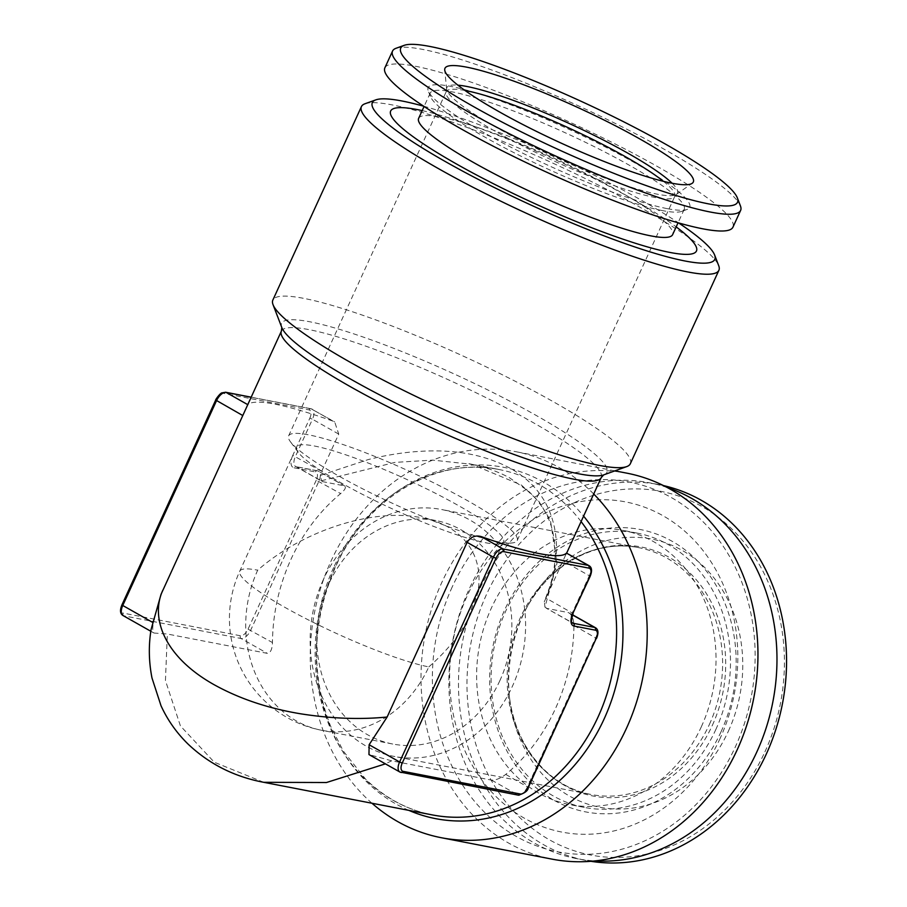 <?xml version="1.0" encoding="UTF-8"?>
<svg xmlns="http://www.w3.org/2000/svg" width="907" height="907" viewBox="0 0 907 907"><rect width="100%" height="100%" fill="white"/><g stroke="black" fill="none" stroke-linecap="round" stroke-linejoin="round"><path stroke-width="0.68" stroke-dasharray="4.54 3.4" d="M764.918 751.846A185.198 157.659 -79.1 0 0 622.191 489.508A185.198 157.659 -79.1 0 0 490.052 778.127A185.198 157.659 -79.1 0 0 764.918 751.846M728.378 731.189A136.572 116.266 -79.1 0 0 686.021 552.68A136.572 116.266 -79.1 0 0 527.863 605.57A136.572 116.266 -79.1 0 0 509.723 699.41A136.572 116.266 -79.1 0 0 604.345 808.024A136.572 116.266 -79.1 0 0 728.378 731.189M721.031 731.79A143.816 122.434 -79.1 0 0 610.196 528.078A143.816 122.434 -79.1 0 0 507.58 752.198A143.816 122.434 -79.1 0 0 721.031 731.79M667.212 487.49A191.411 162.943 -79.1 0 0 649.276 482.762A191.411 162.943 -79.1 0 0 452.944 639.752A191.411 162.943 -79.1 0 0 576.591 858.612A191.411 162.943 -79.1 0 0 595.003 860.913M452.208 586.976A188.305 160.301 -79.1 0 0 597.339 853.714A188.305 160.301 -79.1 0 0 731.688 560.254A188.305 160.301 -79.1 0 0 452.208 586.976M720.113 738.411A168.124 143.125 100.9 0 1 470.574 762.277A168.124 143.125 100.9 0 1 590.536 500.256A168.124 143.125 100.9 0 1 720.113 738.411M321.395 480.755L395.044 462.377L432.718 460.132L471.878 464.305L521.434 485.075L538.962 501.492L550.436 520.323L556.966 563.383L544.948 607.112L544.37 601.59C566.093 553.689 560.753 496.299 510.573 468.5C485.37 454.77 454.917 449.067 419.227 451.403C403.32 452.366 386.371 455.076 368.389 459.52L320.829 475.234L321.395 480.755L322.745 481.662L321.395 480.755M471.867 464.327C485.937 467.286 498.578 471.821 509.791 477.944L528.747 491.413C540.583 502.557 548.338 515.029 552.012 528.838C556.762 547.669 556.025 566.92 549.812 586.568L544.257 601.863L566.58 552.998M161.038 594.323L153.249 622.724C152.376 629.209 152.739 632.655 154.315 633.063L167.341 634.016L267.35 653.357C270.535 652.961 272.236 649.355 272.451 642.541A175.89 149.734 100.9 0 1 340.647 493.589C345.42 489.531 346.565 486.934 344.07 485.789L322.745 481.662L296.487 466.822A10.351 5.215 -60.5 0 1 295.648 466.515A10.351 5.215 -60.5 0 1 295.41 456.482L312.462 419.238L309.843 418.161L292.791 455.393L321.679 471.323L320.829 475.234M246.137 408.173L247.894 404.726A175.89 25.328 -155.4 0 1 333.164 421.211L334.694 421.925L338.73 434.09L321.679 471.323M344.83 486.061L317.801 470.937L296.487 466.822A2.075 1.757 100.9 0 0 296.022 466.652L317.337 470.767A2.075 1.757 100.9 0 1 317.801 470.937A10.351 5.215 119.5 0 1 318.629 471.243L344.83 486.05M153.884 632.973L123.828 615.83L241.081 638.505A10.351 5.215 119.5 0 0 250.672 630.229L318.867 481.277A10.351 5.215 119.5 0 0 318.629 471.243L317.337 470.767A2.075 1.757 100.9 0 0 315.398 471.923A8.276 4.172 -60.5 0 1 316.248 480.2L340.647 493.589M544.948 607.112L547.057 608.461L568.383 612.588C571.784 614.254 573.632 618.54 573.938 625.467A175.89 149.734 100.9 0 1 505.743 774.408C500.46 778.365 495.766 780.281 491.662 780.145L391.654 760.814L368.979 754.567M573.077 613.62L572.26 612.973A10.351 5.215 119.5 0 0 572.498 623.007L546.161 608.121L572.068 622.599M572.532 614.935L568.383 612.588L572.578 614.787M391.654 760.814L385.407 763.853M263.733 782.31L214.29 762.22L180.414 725.906L165.448 680.567L167.341 634.016M667.008 208.599A143.816 20.702 -155.4 0 1 525.187 154.394A143.816 20.702 -155.4 0 1 428.285 91.006A143.816 20.702 -155.4 0 1 567.533 128.669A143.816 20.702 -155.4 0 1 687.03 209.46A143.816 20.702 -155.4 0 1 667.008 208.599M384.874 67.821A191.411 27.561 -155.4 0 1 570.378 122.434A191.411 27.561 -155.4 0 1 732.947 227.169M423.614 106.187A188.305 27.108 -155.4 0 1 678.583 222.918M422.174 110.609A168.124 24.206 -155.4 0 1 465.54 123.307A168.124 24.206 -155.4 0 1 638.233 202.374A168.124 24.206 -155.4 0 1 676.18 226.897M497.399 541.615A125.71 18.106 -155.4 0 1 379.5 497.195A125.71 18.106 -155.4 0 1 290.41 441.72A125.71 18.106 -155.4 0 1 288.619 435.882A125.71 18.106 -155.4 0 1 308.437 434.804A125.71 18.106 -155.4 0 1 440.394 486.175A125.71 18.106 -155.4 0 1 517.217 540.538A125.71 18.106 -155.4 0 1 511.627 542.998A125.71 18.106 -155.4 0 1 497.399 541.615M418.637 118.352A139.678 20.113 -155.4 0 1 480.812 128.556A139.678 20.113 -155.4 0 1 624.277 194.245A139.678 20.113 -155.4 0 1 672.631 234.641M662.189 210.56A139.678 20.113 -155.4 0 1 524.45 157.92A139.678 20.113 -155.4 0 1 430.337 96.357A139.678 20.113 -155.4 0 1 430.213 93.07A139.678 20.113 -155.4 0 1 565.583 132.932A139.678 20.113 -155.4 0 1 684.207 209.358A139.678 20.113 -155.4 0 1 681.633 211.399A139.678 20.113 -155.4 0 1 662.189 210.56M396.076 48.264A191.411 27.561 -155.4 0 1 578.054 105.677A191.411 27.561 -155.4 0 1 740.429 205.923M428.796 666.894C447.945 650.228 461.89 632.496 470.631 613.71C492.229 568.088 470.903 526.65 421.233 517.704C373.231 507.807 303.176 530.289 257.701 570.186A113.806 96.89 -79.1 0 0 321.645 730.282A113.806 96.89 -79.1 0 0 428.796 666.894A113.806 16.383 -155.4 0 1 309.321 620.388A113.806 16.383 -155.4 0 1 239.765 571.161A113.806 16.383 -155.4 0 1 257.701 570.186M499.87 680.635A113.806 96.89 100.9 0 1 392.72 744.023A113.806 96.89 100.9 0 1 319.207 613.892A113.806 96.89 100.9 0 1 435.938 520.55A113.806 96.89 100.9 0 1 499.87 680.635M485.63 542.749A113.806 16.383 24.6 0 0 498.51 543.996A113.806 16.383 24.6 0 0 503.566 541.774A113.806 16.383 24.6 0 0 458.715 505.732A113.806 16.383 24.6 0 0 354.784 457.99A113.806 16.383 24.6 0 0 296.612 447.015A113.806 16.383 24.6 0 0 298.233 452.298A113.806 16.383 24.6 0 0 378.877 502.535A113.806 16.383 24.6 0 0 485.63 542.749M630.331 463.738A196.581 28.31 24.6 0 0 510.199 378.707A196.581 28.31 24.6 0 0 303.834 298.38A196.581 28.31 24.6 0 0 272.848 300.07M323.38 579.562A125.71 107.015 -79.1 0 0 394.001 756.393A125.71 107.015 -79.1 0 0 512.353 686.384A125.71 107.015 -79.1 0 0 441.732 509.553A125.71 107.015 -79.1 0 0 323.38 579.562M371.961 803.239A196.581 167.353 100.9 0 1 330.976 561.218A196.581 167.353 100.9 0 1 516.049 451.731A196.581 167.353 100.9 0 1 593.711 493.998M626.805 473.148A196.581 167.353 -79.1 0 0 441.72 582.634A196.581 167.353 -79.1 0 0 552.159 859.156M365.033 103.749A196.581 28.31 -155.4 0 1 392.402 104.94A196.581 28.31 -155.4 0 1 586.262 179.019A196.581 28.31 -155.4 0 1 718.707 265.672M701.315 726.824A139.678 118.908 -79.1 0 0 622.848 530.346A139.678 118.908 -79.1 0 0 479.588 644.9A139.678 118.908 -79.1 0 0 569.811 804.611A139.678 118.908 -79.1 0 0 701.315 726.824M715.782 729.625A139.678 118.908 -79.1 0 0 637.315 533.146A139.678 118.908 -79.1 0 0 494.054 647.7A139.678 118.908 -79.1 0 0 584.278 807.411A139.678 118.908 -79.1 0 0 715.782 729.625M663.539 485.608A191.411 162.943 -79.1 0 0 658.867 484.621A191.411 162.943 -79.1 0 0 462.547 641.612A191.411 162.943 -79.1 0 0 586.183 860.471A191.411 162.943 -79.1 0 0 590.899 861.299M316.248 480.2L248.053 629.141A8.276 4.172 -60.5 0 1 240.378 635.762A2.075 1.757 -79.1 0 0 241.081 638.505L267.35 653.357M123.001 615.536A10.351 5.215 119.5 0 0 123.828 615.83A2.075 1.757 100.9 0 1 123.125 613.098A8.276 4.172 -60.5 0 1 122.275 604.822L216.036 400.021A8.276 4.172 -60.5 0 1 223.712 393.4L308.992 409.885A8.276 4.172 -60.5 0 1 309.843 418.161M240.378 635.762L123.125 613.098M248.053 629.141L272.451 642.541M225.662 392.243A2.075 1.757 -79.1 0 0 223.712 393.4M338.73 434.09L312.462 419.238A10.351 5.215 119.5 0 0 312.223 409.204A10.351 5.215 119.5 0 0 311.396 408.898A2.075 1.757 -79.1 0 0 308.992 409.885M333.164 421.211L311.396 408.898L251.114 397.243M292.791 455.393A12.415 6.27 119.5 0 0 294.072 467.808A2.075 1.757 100.9 0 1 296.022 466.652L321.985 481.402M294.072 467.808L315.398 471.923M595.48 627.735A10.351 5.215 -60.5 0 1 595.718 637.768L527.523 786.72A10.351 5.215 -60.5 0 1 517.931 794.997L400.679 772.322L370.192 755.089M590.128 576.387L589.312 575.73L572.26 612.973L545.991 598.121M589.074 565.696A10.351 5.215 -60.5 0 1 589.312 575.73L563.043 560.889M505.743 774.408L528.339 787.378M573.938 625.467L596.534 638.426M152.41 622.259L153.249 622.724M491.662 780.145L517.931 794.997M672.098 183.237A126.821 18.265 -155.4 0 1 676.441 194.359A126.821 18.265 -155.4 0 1 657.496 194.234A126.821 18.265 -155.4 0 1 528.996 144.735A126.821 18.265 -155.4 0 1 446.641 89.147A126.821 18.265 -155.4 0 1 457.899 85.167M663.425 181.332A125.71 18.106 -155.4 0 1 674.774 196.411A125.71 18.106 -155.4 0 1 654.956 197.488A125.71 18.106 -155.4 0 1 522.999 146.118A125.71 18.106 -155.4 0 1 446.176 91.743A125.71 18.106 -155.4 0 1 465.008 90.485M603.711 474.883L603.711 474.883A178.917 25.759 24.6 0 0 508.759 400.588A178.917 25.759 24.6 0 0 309.831 321.781A178.917 25.759 24.6 0 0 281.805 327.518L281.805 327.506M408.83 810.37A178.917 152.308 100.9 0 1 335.148 566.966A178.917 152.308 100.9 0 1 583.586 516.106M333.663 567.521A175.89 149.734 -79.1 0 0 432.469 814.939C407.141 809.928 384.761 797.899 365.328 778.841L343.345 751.143L330.545 726.065C310.534 673.992 312.11 621.114 335.295 567.431C366.167 497.626 437.015 456.21 499.258 469.565A175.89 149.734 -79.1 0 0 333.663 567.521M581.092 521.559A175.89 149.734 -79.1 0 0 499.258 469.565L468.896 463.692M281.374 331.157A175.89 25.328 -155.4 0 1 309.106 329.649A175.89 25.328 -155.4 0 1 493.737 401.518A175.89 25.328 -155.4 0 1 601.228 477.592M709.376 724.478A125.71 107.015 -79.1 0 0 638.755 547.647A125.71 107.015 -79.1 0 0 509.813 650.75A125.71 107.015 -79.1 0 0 591.024 794.487A125.71 107.015 -79.1 0 0 709.376 724.478M712.335 725.362A126.821 107.956 -79.1 0 0 673.005 559.608A126.821 107.956 -79.1 0 0 526.151 608.71A126.821 107.956 -79.1 0 0 509.303 695.85A126.821 107.956 -79.1 0 0 597.169 796.709A126.821 107.956 -79.1 0 0 712.335 725.362M251.148 397.175L310.931 408.728L334.706 421.914M150.823 631.261L153.873 632.984M517.217 540.538L674.774 196.411L676.441 194.359L692.188 183.305M288.619 435.882L446.176 91.743L446.641 89.147L444.713 69.998M480.812 128.556L465.54 123.307M624.277 194.245L638.233 202.374M430.213 93.07L424.068 106.482M684.207 209.358L678.062 222.771M681.633 211.399L687.03 209.46M430.337 96.357L428.285 91.006M435.938 520.55L421.233 517.704M392.72 744.023L321.645 730.282A113.806 113.806 0 0 1 239.765 571.161L296.612 447.015M498.51 543.996L511.627 542.998M298.233 452.298L290.41 441.72M565.968 554.596L566.626 553.168M614.912 470.858L516.049 451.731M527.863 605.57L526.151 608.71C549.971 563.848 597.248 538.871 638.755 547.647L441.732 509.553M509.723 699.41L509.303 695.85C514.677 746.359 549.234 787.163 591.024 794.487L394.001 756.393M503.566 541.774L470.631 613.71M637.315 533.146L622.848 530.346M584.278 807.411L569.811 804.611M658.867 484.621L649.276 482.762M586.183 860.471L576.591 858.612"/><path stroke-width="1.36" d="M595.003 860.913A191.411 162.943 -79.1 0 0 756.801 752.016A191.411 162.943 -79.1 0 0 667.212 487.49M385.407 763.853L326.452 782.526L263.733 782.31C234.289 776.755 209.007 763.966 187.896 743.921C176.548 732.777 167.591 720.079 161.038 705.805L151.991 678.005C148.793 661.713 148.487 645.546 151.084 629.515L161.038 594.323L281.374 331.157L281.805 327.506M517.931 794.997A2.075 1.757 -79.1 0 0 518.385 795.167L399.851 772.016A10.351 5.215 -60.5 0 1 399.613 761.982L402.232 763.07A8.276 4.172 119.5 0 0 403.082 771.335A2.075 1.757 -79.1 0 1 400.679 772.322A10.351 5.215 -60.5 0 1 399.851 772.016L368.968 754.567L369.126 744.749L387.13 717.018L467.105 542.329L493.374 557.181A10.351 5.215 -60.5 0 1 502.966 548.905L588.246 565.39A10.351 5.215 -60.5 0 1 589.074 565.696C591.954 567.453 592.305 571.025 590.128 576.387L589.799 576.41A8.276 4.172 119.5 0 0 588.949 568.133A2.075 1.757 -79.1 0 0 588.246 565.39L566.467 553.089A175.89 25.328 -155.4 0 1 481.198 536.593C475.336 534.994 470.642 536.91 467.105 542.329M589.074 565.696L566.467 553.089M162.818 590.23C150.199 617.565 163.85 656.611 214.29 684.808C239.584 698.798 268.415 708.469 300.807 713.832C331.372 718.627 360.147 719.693 387.13 717.018M708.344 203.837A185.198 26.666 -155.4 0 1 502.444 122.264A185.198 26.666 -155.4 0 1 404.159 45.35A185.198 26.666 -155.4 0 1 580.242 100.904A185.198 26.666 -155.4 0 1 737.357 197.896A185.198 26.666 -155.4 0 1 708.344 203.837M671.792 183.18A136.572 19.659 -155.4 0 1 533.407 129.871A136.572 19.659 -155.4 0 1 444.713 69.998A136.572 19.659 -155.4 0 1 577.328 107.275A136.572 19.659 -155.4 0 1 692.188 183.305A136.572 19.659 -155.4 0 1 671.792 183.18M737.357 197.896L740.429 205.923A191.411 27.561 -155.4 0 1 740.622 210.413L732.947 227.169A191.411 27.561 -155.4 0 1 702.778 228.813A191.411 27.561 -155.4 0 1 501.843 150.596A191.411 27.561 -155.4 0 1 384.874 67.821L392.55 51.064A191.411 27.561 -155.4 0 1 396.076 48.264L404.159 45.35M678.583 222.918A188.305 27.108 -155.4 0 1 714.603 254.969A188.305 27.108 -155.4 0 1 532.284 205.662A188.305 27.108 -155.4 0 1 375.815 99.872A188.305 27.108 -155.4 0 1 402.039 101.006A188.305 27.108 -155.4 0 1 423.614 106.187M676.18 226.897A168.124 24.206 -155.4 0 1 669.933 252.441A168.124 24.206 -155.4 0 1 453.5 162.296A168.124 24.206 -155.4 0 1 422.174 110.609M678.062 222.771L672.631 234.641A139.678 20.113 -155.4 0 1 650.614 235.831A139.678 20.113 -155.4 0 1 503.997 178.758A139.678 20.113 -155.4 0 1 418.637 118.352L424.068 106.482M740.622 210.413A191.411 27.561 -155.4 0 1 710.453 212.057A191.411 27.561 -155.4 0 1 509.519 133.839A191.411 27.561 -155.4 0 1 392.55 51.064M361.417 106.618L272.848 300.07A196.581 28.31 24.6 0 0 273.041 304.684A196.581 28.31 24.6 0 0 405.486 391.336A196.581 28.31 24.6 0 0 599.346 465.416A196.581 28.31 24.6 0 0 626.714 466.606A196.581 28.31 24.6 0 0 630.331 463.738L718.9 270.286A196.581 28.31 -155.4 0 1 528.373 214.188A196.581 28.31 -155.4 0 1 361.417 106.618A196.581 28.31 -155.4 0 1 365.033 103.749L375.815 99.872M593.711 493.998A196.581 167.353 100.9 0 1 626.488 728.253A196.581 167.353 100.9 0 1 441.403 837.739A196.581 167.353 100.9 0 1 371.961 803.239M441.403 837.739L552.159 859.156A196.581 167.353 -79.1 0 0 753.785 697.925A196.581 167.353 -79.1 0 0 626.805 473.148L614.912 470.858M714.603 254.969L718.707 265.672A196.581 28.31 -155.4 0 1 718.9 270.286M590.899 861.299A191.411 162.943 -79.1 0 0 766.392 753.864A191.411 162.943 -79.1 0 0 663.539 485.608M251.114 397.243L226.115 392.414A10.351 5.215 119.5 0 0 216.524 400.69L122.762 605.491L121.946 604.844C119.758 610.207 120.109 613.767 123.001 615.536L150.823 631.261M152.41 622.259L122.762 605.491A10.351 5.215 119.5 0 0 123.001 615.536M242.793 415.542L215.707 400.032L121.946 604.844M247.736 404.635L226.115 392.414A2.075 1.757 -79.1 0 0 225.662 392.243L222.045 392.856C220.31 392.81 215.072 400.157 215.707 400.032M588.949 568.133L503.668 551.649A8.276 4.172 119.5 0 0 495.993 558.27L402.232 763.07M495.993 558.27L493.374 557.181L399.613 761.982L369.126 744.749M503.668 551.649A2.075 1.757 -79.1 0 0 502.966 548.905L481.198 536.593M528.01 787.389L528.339 787.378C528.225 790.575 524.904 793.183 518.385 795.167A2.075 1.757 -79.1 0 0 520.335 794.01A8.276 4.172 119.5 0 0 528.01 787.389L596.205 638.449A8.276 4.172 119.5 0 0 595.355 630.172L574.029 626.045A2.075 1.757 -79.1 0 0 573.326 623.313L594.652 627.429A2.075 1.757 100.9 0 1 595.355 630.172M403.082 771.335L520.335 794.01M574.029 626.045A12.415 6.27 -60.5 0 1 572.748 613.642L590.128 576.387M572.748 613.642L589.799 576.41M528.339 787.378L596.205 638.449M573.077 613.62C569.573 625.683 573.088 621.851 572.498 623.007A10.351 5.215 119.5 0 0 573.326 623.313L572.068 622.599M572.532 614.935L594.652 627.429A10.351 5.215 -60.5 0 1 595.48 627.735C598.359 629.492 598.711 633.063 596.534 638.426M457.899 85.167A126.821 18.265 -155.4 0 1 569.777 123.749A126.821 18.265 -155.4 0 1 672.098 183.237M465.008 90.485A125.71 18.106 -155.4 0 1 568.009 127.615A125.71 18.106 -155.4 0 1 663.425 181.332M273.041 304.684L281.805 327.518A178.917 25.759 24.6 0 0 402.357 406.381A178.917 25.759 24.6 0 0 578.791 473.805A178.917 25.759 24.6 0 0 603.699 474.883L626.714 466.606M583.586 516.106A178.917 152.308 100.9 0 1 604.107 718.99A178.917 152.308 100.9 0 1 408.83 810.37M263.733 782.31L432.469 814.939A175.89 149.734 -79.1 0 0 548.418 782.662A175.89 149.734 -79.1 0 0 581.092 521.559M566.626 553.168L601.228 477.592A175.89 25.328 -155.4 0 1 515.312 462.071A175.89 25.328 -155.4 0 1 353.696 388.547A175.89 25.328 -155.4 0 1 281.374 331.157M225.662 392.243L251.148 397.175M572.578 614.787L595.48 627.735M603.711 474.883L601.228 477.592"/></g></svg>
